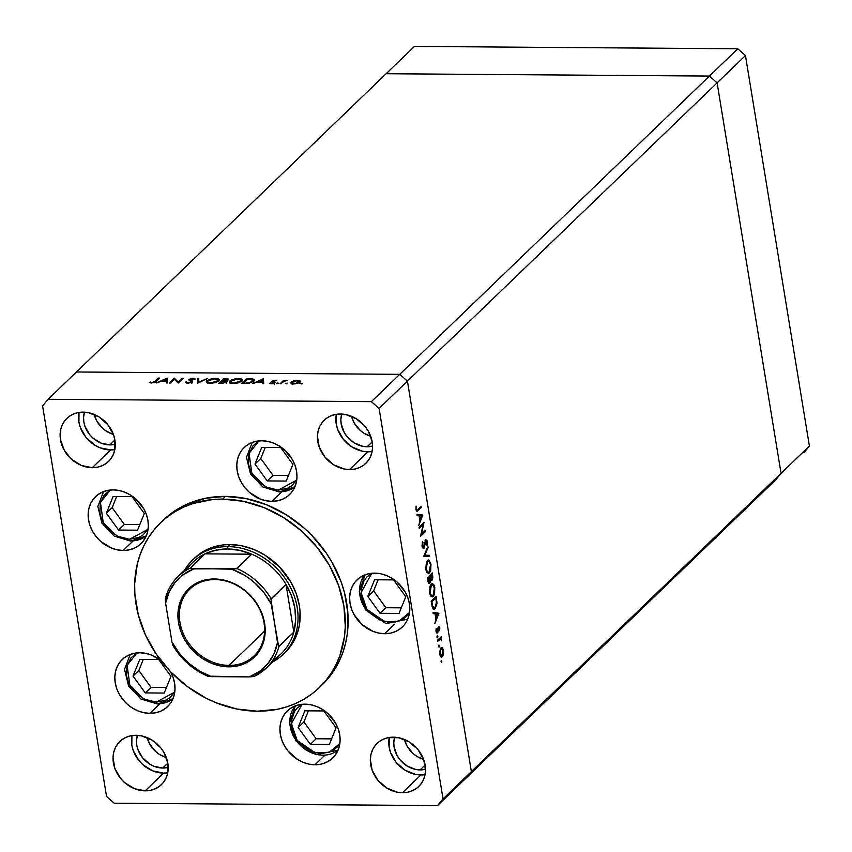 <?xml version="1.0" encoding="UTF-8"?>
<svg xmlns="http://www.w3.org/2000/svg" width="852" height="852" viewBox="0 0 852 852"><rect width="100%" height="100%" fill="white"/><g stroke="black" fill="none" stroke-linecap="round" stroke-linejoin="round"><path stroke-width="1.28" d="M148.088 529.252L129.579 539.273A2.907 1.214 90.4 0 0 130.665 541.095A2.907 1.214 -89.6 0 1 129.579 539.273L119.536 537.229L110.366 531.552L103.486 523.107L101.25 518.229L99.929 513.17L100.238 503.266L104.37 494.895L110.302 490.017L100.451 502.456L103.23 522.638L116.916 536.036L129.579 539.273L138.972 537.378L142.976 535.013L148.088 529.252M146.278 535.908A30.874 25.954 46.1 0 1 131.155 540.882A2.907 1.214 -89.6 0 1 130.665 541.095L146.267 535.919M132.071 496.663L113.103 496.524L106.362 513.223L118.588 530.05L137.555 530.189L144.297 513.49L132.071 496.663L144.297 513.49L137.555 530.189L118.588 530.05L124.371 524.481L139.813 524.598L124.371 524.481L118.588 530.05L106.362 513.223L112.144 507.654L124.371 524.481L112.144 507.654L106.362 513.223L113.103 496.524L132.071 496.663M116.628 496.556L112.144 507.654L116.628 496.556M278.21 490.145L265.558 486.907L251.862 473.51L249.082 453.328L258.944 440.889L253.001 445.766L248.869 454.137L248.56 464.042L249.881 469.101L252.117 473.978L259.008 482.424L268.167 488.1L278.21 490.145A2.907 1.214 90.4 0 0 279.307 491.955A2.907 1.214 -89.6 0 1 278.21 490.145L287.603 488.249L291.608 485.885L296.72 480.123L278.21 490.145M294.909 486.78A30.874 25.954 46.1 0 1 279.786 491.753A2.907 1.214 -89.6 0 1 279.307 491.955L294.909 486.79M267.23 480.922L286.197 481.06L292.928 464.361L280.702 447.534L261.734 447.396L254.993 464.084L267.23 480.922L273.013 475.352L288.455 475.469L273.013 475.352L267.23 480.922L254.993 464.084L261.734 447.396L280.702 447.534L292.928 464.361L286.197 481.06L267.23 480.922M265.26 447.417L260.776 458.525L254.993 464.084L260.776 458.525L273.013 475.352L260.776 458.525L265.26 447.417M366.924 609.393L361.056 592.63L371.781 573.258L366.861 576.985L364.06 580.67L361.163 589.712L362.175 599.797L366.924 609.393L365.71 610.021L366.924 609.393L370.503 613.547L379.374 619.766L389.375 622.45L394.327 622.322L403.177 619.138L406.745 616.209L409.556 612.492L398.906 621.225L384.944 621.747L366.924 609.393M365.998 609.638A30.874 25.954 46.1 0 1 365.05 574.823L359.278 591.693L365.998 609.638M367.83 596.464L380.067 613.291L399.034 613.429L405.765 596.741L393.539 579.903L374.571 579.765L367.83 596.464L373.613 590.894L385.839 607.721L401.292 607.838L385.839 607.721L380.067 613.291L385.839 607.721L373.613 590.894L367.83 596.464L374.571 579.765L393.539 579.903L405.765 596.741L399.034 613.429L380.067 613.291L367.83 596.464M378.096 579.797L373.613 590.894L378.096 579.797M297.22 740.441L291.352 723.678L302.077 704.306L297.156 708.033L294.366 711.718L291.469 720.749L292.47 730.846L297.22 740.441L296.006 741.059L297.22 740.441L300.799 744.595L309.67 750.804L319.67 753.498L329.287 752.241L333.473 750.186L337.041 747.247L339.852 743.53L329.213 752.273L315.251 752.785L297.22 740.441M295.346 705.871L289.584 722.73L296.006 741.059L316.326 754.67L338.042 750.197A30.874 25.954 46.1 0 1 296.294 740.676A30.874 25.954 46.1 0 1 295.356 705.861M298.136 727.501L310.362 744.339L329.33 744.478L336.071 727.778L323.835 710.951L304.867 710.813L298.136 727.501L303.919 721.932L316.145 738.769L331.588 738.876L316.145 738.769L310.362 744.339L316.145 738.769L303.919 721.932L298.136 727.501L304.867 710.813L323.835 710.951L336.071 727.778L329.33 744.478L310.362 744.339L298.136 727.501M308.392 710.834L303.919 721.932L308.392 710.834M156.246 702.154L143.594 698.917L129.898 685.509L127.118 665.327L136.98 652.898L131.038 657.776L126.905 666.147L126.597 676.051L127.917 681.11L130.154 685.977L137.044 694.433L146.203 700.11L156.246 702.154A2.907 1.214 90.4 0 0 157.343 703.965A2.907 1.214 -89.6 0 1 156.246 702.154L165.639 700.248L169.644 697.884L174.756 692.122L156.246 702.154M157.822 703.752A2.907 1.214 -89.6 0 1 157.343 703.965L172.945 698.789A30.874 25.954 46.1 0 1 157.822 703.752M145.266 692.921L164.234 693.059L170.975 676.371L158.738 659.533L139.771 659.405L133.029 676.094L145.266 692.921L151.049 687.351L166.491 687.468L151.049 687.351L145.266 692.921L133.029 676.094L139.771 659.405L158.738 659.533L170.975 676.371L164.234 693.059L145.266 692.921M143.296 659.427L138.812 670.524L133.029 676.094L138.812 670.524L151.049 687.351L138.812 670.524L143.296 659.427M775.554 480.017L781.05 473.329L717.107 82.857L709.407 76.073L386.126 73.73L76.446 371.983L386.126 73.73L709.407 76.073L399.726 374.337L76.446 371.983L48.095 399.279L371.376 401.633L399.726 374.337L76.446 371.983L399.726 374.337L709.407 76.073L717.107 82.857L407.426 381.11L399.726 374.337L76.446 371.983L48.095 399.279L42.6 405.967L106.543 796.439L42.6 405.967L48.095 399.279L371.376 401.633L379.087 408.417L443.029 798.888L471.369 771.592L407.426 381.11L399.726 374.337L371.376 401.633L379.087 408.417L717.107 82.857L781.05 473.329L471.369 771.592L407.426 381.11L379.087 408.417L443.029 798.888L437.534 805.577L114.243 803.223L437.534 805.577L443.029 798.888L471.369 771.592L465.874 778.27L471.369 771.592L407.426 381.11L399.726 374.337L407.426 381.11L471.369 771.592L781.05 473.329L775.554 480.017L781.05 473.329L775.554 480.017L465.874 778.27L775.554 480.017M230.051 544.566A65.38 54.965 46.1 0 1 292.534 585.143A65.38 54.965 46.1 0 1 285.335 652.249L292.172 643.931L294.867 639.181L298.637 628.744L299.68 623.163L300.042 611.523L299.361 605.591L296.283 593.759L291.043 582.374L279.584 567.049L264.716 555.014L253.534 549.348L241.83 545.812L230.051 544.566L227.931 546.611A65.38 54.965 -133.9 0 0 184.49 570.339A65.38 54.965 46.1 0 1 192.499 560.115A65.38 54.965 46.1 0 1 227.931 546.611L230.051 544.566L224.278 544.811L213.245 547.048L203.234 551.521L194.639 558.049A65.38 54.965 46.1 0 1 230.051 544.566M163.467 519.986L170.645 513.841L178.515 508.559L187.003 504.171L205.513 498.282L225.45 496.397A114.424 96.18 -133.9 0 0 163.435 520.008L160.602 522.745A114.424 96.18 46.1 0 1 222.617 499.123L225.45 496.397L246.058 498.58L266.538 504.757L286.102 514.683L304.015 527.984L312.12 535.748L326.273 553.108L332.173 562.544L341.343 582.48L344.527 592.79L347.925 613.568L347.296 633.931L345.465 643.707L342.642 653.079L338.862 661.961L334.154 670.279L328.563 677.936L322.152 684.87A114.424 96.18 -133.9 0 0 334.793 567.4A114.424 96.18 -133.9 0 0 225.45 496.397L222.617 499.123A114.424 96.18 46.1 0 1 331.96 570.126A114.424 96.18 46.1 0 1 319.351 687.575A114.424 96.18 46.1 0 1 257.347 711.196A114.424 96.18 46.1 0 1 148.003 640.193A114.424 96.18 46.1 0 1 160.602 522.745M149.877 713.348L159.707 703.88L149.877 713.348L143.988 712.73L138.141 710.962L132.55 708.129L127.427 704.327L122.986 699.705L119.386 694.455L116.767 688.757L115.222 682.846L114.828 676.935L115.584 671.259L117.469 666.051L120.409 661.482L124.296 657.744L128.971 654.986L134.254 653.303L139.952 652.76A32.695 27.477 46.1 0 1 160.953 660.577L151.699 655.145L145.841 653.388L139.952 652.76A32.695 27.477 46.1 0 0 122.241 659.512A32.695 27.477 46.1 0 0 118.641 693.07A32.695 27.477 46.1 0 0 149.877 713.348A32.695 27.477 46.1 0 0 167.599 706.606A32.695 27.477 46.1 0 0 170.379 671.536L173.062 677.361L174.607 683.272L175.001 689.183L174.245 694.849L172.36 700.067L169.42 704.636L165.533 708.363L160.858 711.132L155.575 712.815L149.877 713.348M123.21 550.477L133.04 541.009L123.21 550.477L117.32 549.849L111.463 548.092L100.76 541.457L96.319 536.835L92.708 531.573L90.088 525.876L88.555 519.965L88.161 514.065L88.917 508.388L90.802 503.17L93.741 498.612L97.629 494.874L102.293 492.105L107.586 490.422L113.284 489.889A32.695 27.477 46.1 0 1 144.52 510.178A32.695 27.477 46.1 0 1 140.921 543.725A32.695 27.477 46.1 0 1 123.21 550.477A32.695 27.477 46.1 0 1 91.963 530.189A32.695 27.477 46.1 0 1 95.562 496.631A32.695 27.477 46.1 0 1 113.284 489.889L119.174 490.507L125.02 492.275L130.612 495.108L135.734 498.91L143.775 508.782L146.395 514.48L147.928 520.402L148.333 526.302L147.577 531.978L145.681 537.197L142.742 541.755L138.865 545.493L134.19 548.251L128.897 549.934L123.21 550.477M271.841 501.349L281.671 491.881L271.841 501.349L265.952 500.72L260.105 498.963L249.391 492.318L244.95 487.706L241.35 482.445L238.73 476.747L237.186 470.837L236.792 464.926L237.548 459.26L239.433 454.041L242.373 449.473L246.26 445.745L250.935 442.976L256.218 441.293L261.915 440.761A32.695 27.477 46.1 0 1 293.163 461.038A32.695 27.477 46.1 0 1 289.552 494.597A32.695 27.477 46.1 0 1 271.841 501.349A32.695 27.477 46.1 0 1 240.594 481.06A32.695 27.477 46.1 0 1 244.204 447.502A32.695 27.477 46.1 0 1 261.915 440.761L267.805 441.379L273.652 443.147L279.243 445.979L284.366 449.781L292.406 459.654L295.026 465.352L296.571 471.273L296.965 477.173L296.208 482.85L294.323 488.068L291.384 492.626L287.497 496.365L282.821 499.123L277.539 500.806L271.841 501.349M314.974 764.766L324.804 755.287L314.974 764.766L309.084 764.137L303.237 762.37L297.646 759.537L288.082 751.123L284.483 745.862L281.863 740.164L280.329 734.254L279.925 728.343L280.681 722.677L282.576 717.459L285.516 712.89L289.392 709.152L294.068 706.393L299.361 704.711L305.048 704.167A32.695 27.477 46.1 0 1 336.295 724.456A32.695 27.477 46.1 0 1 332.695 758.014A32.695 27.477 46.1 0 1 314.974 764.766A32.695 27.477 46.1 0 1 283.737 744.478A32.695 27.477 46.1 0 1 287.337 710.919A32.695 27.477 46.1 0 1 305.048 704.167L310.937 704.796L316.795 706.564L322.386 709.396L327.498 713.199L335.55 723.071L338.169 728.769L339.703 734.68L340.097 740.59L339.341 746.256L337.456 751.475L334.517 756.043L330.629 759.771L325.954 762.54L320.671 764.223L314.974 764.766M420.899 774.969A29.969 25.187 -133.9 0 0 425.052 774.66L420.899 774.969L402.474 792.711L420.899 774.969L415.499 774.393L405.009 770.176L396.244 762.455L390.546 752.423L389.14 747.002L389.226 737.47A29.969 25.187 -133.9 0 0 420.899 774.969M393.379 737.172A29.969 25.187 46.1 0 1 422.017 755.767A29.969 25.187 46.1 0 1 418.715 786.524A29.969 25.187 46.1 0 1 402.474 792.711L397.075 792.136L386.584 787.919L377.819 780.208L372.122 770.165L370.343 759.324L371.046 754.126L372.771 749.345L375.466 745.159L379.023 741.741L383.315 739.206L388.161 737.662L398.779 737.736L409.269 741.954L418.023 749.675L423.732 759.718L425.51 770.549L424.807 775.746L423.082 780.528L420.387 784.713L416.83 788.143L412.538 790.677L407.693 792.211L402.474 792.711A29.969 25.187 46.1 0 1 373.836 774.117A29.969 25.187 46.1 0 1 377.138 743.359A29.969 25.187 46.1 0 1 393.379 737.172M110.675 449.941A29.969 25.187 -133.9 0 0 114.818 449.643L110.675 449.941L92.25 467.684L110.675 449.941L99.908 447.747L94.785 445.149L86.02 437.438L80.322 427.395L78.906 421.974L79.002 412.453A29.969 25.187 -133.9 0 0 110.675 449.941M83.155 412.144A29.969 25.187 46.1 0 1 111.793 430.739A29.969 25.187 46.1 0 1 108.492 461.496A29.969 25.187 46.1 0 1 92.25 467.684L81.483 465.501L71.674 459.409L64.294 450.357L60.481 439.717L60.811 429.11L62.547 424.328L65.242 420.142L68.799 416.713L73.08 414.178L77.926 412.645L83.155 412.144L88.544 412.719L99.034 416.937L107.799 424.647L113.508 434.69L114.913 440.111L114.583 450.729L112.858 455.511L110.164 459.697L106.596 463.115L102.315 465.65L97.469 467.194L92.25 467.684A29.969 25.187 46.1 0 1 63.612 449.089A29.969 25.187 46.1 0 1 66.914 418.332A29.969 25.187 46.1 0 1 83.155 412.144M163.595 773.094A29.969 25.187 -133.9 0 0 167.737 772.796L163.595 773.094L145.16 790.837L163.595 773.094A29.969 25.187 -133.9 0 1 131.922 735.606L131.826 745.127L133.231 750.548L138.94 760.591L143.008 764.819L152.827 770.9L163.595 773.094M136.064 735.297A29.969 25.187 46.1 0 1 164.702 753.892A29.969 25.187 46.1 0 1 161.401 784.649A29.969 25.187 46.1 0 1 145.16 790.837L134.403 788.654L124.584 782.562L120.515 778.334L114.807 768.291L113.039 757.46L113.731 752.263L115.457 747.481L118.162 743.295L121.719 739.866L126 737.331L130.846 735.798L136.064 735.297L141.464 735.872L151.954 740.09L160.719 747.8L164.021 752.625L167.833 763.264L167.503 773.882L165.767 778.664L163.073 782.85L159.516 786.268L155.234 788.803L150.389 790.347L145.16 790.837A29.969 25.187 46.1 0 1 116.532 772.242A29.969 25.187 46.1 0 1 119.823 741.485A29.969 25.187 46.1 0 1 136.064 735.297M367.979 451.816A29.969 25.187 -133.9 0 0 372.132 451.507L367.979 451.816L349.554 469.558L367.979 451.816A29.969 25.187 -133.9 0 1 336.306 414.317L336.22 423.849L337.626 429.27L343.335 439.302L352.089 447.023L362.579 451.24L367.979 451.816M340.459 414.019A29.969 25.187 46.1 0 1 369.097 432.614A29.969 25.187 46.1 0 1 365.796 463.371A29.969 25.187 46.1 0 1 349.554 469.558L344.155 468.983L333.664 464.766L324.91 457.055L319.202 447.012L317.423 436.171L318.126 430.974L319.851 426.192L322.546 422.006L326.103 418.588L330.395 416.053L335.241 414.509L345.859 414.583L356.349 418.801L365.114 426.522L368.415 431.346L372.228 441.986L372.59 447.396L371.887 452.593L370.162 457.375L367.468 461.56L363.91 464.99L359.629 467.524L354.773 469.058L349.554 469.558A29.969 25.187 46.1 0 1 320.916 450.964A29.969 25.187 46.1 0 1 324.218 420.206A29.969 25.187 46.1 0 1 340.459 414.019M367.159 446.767L372.207 441.89L367.159 446.767A24.516 20.608 46.1 0 1 341.748 414.051L340.864 419.45L341.162 423.881L344.283 432.592L346.988 436.533L354.155 442.848L362.739 446.299L367.159 446.767A24.516 20.608 46.1 0 0 372.601 446.086L367.159 446.767M162.764 768.046L167.812 763.179L162.764 768.046A24.516 20.608 46.1 0 1 137.364 735.34L136.48 740.729L136.778 745.159L137.928 749.6L142.593 757.811L149.76 764.127L153.956 766.257L162.764 768.046A24.516 20.608 46.1 0 0 168.206 767.364L162.764 768.046M109.844 444.893L114.903 440.026L109.844 444.893A24.516 20.608 46.1 0 1 84.444 412.187L83.56 417.576L83.858 422.006L85.008 426.447L89.673 434.658L93.006 438.12L101.037 443.104L109.844 444.893A24.516 20.608 46.1 0 0 115.286 444.212L109.844 444.893M420.068 769.92L425.127 765.043L420.068 769.92A24.516 20.608 46.1 0 1 394.668 737.204L393.784 742.603L394.082 747.034L397.202 755.745L399.907 759.686L407.075 766.001L415.659 769.452L420.068 769.92A24.516 20.608 46.1 0 0 425.51 769.239L420.068 769.92M384.678 633.718L394.508 624.25L384.678 633.718A32.695 27.477 46.1 0 1 353.431 613.429A32.695 27.477 46.1 0 1 357.031 579.871A32.695 27.477 46.1 0 1 374.752 573.13A32.695 27.477 46.1 0 1 405.989 593.418A32.695 27.477 46.1 0 1 402.389 626.966A32.695 27.477 46.1 0 1 384.678 633.718L378.789 633.089L372.931 631.332L362.228 624.697L354.187 614.814L351.567 609.127L350.023 603.205L349.629 597.305L350.385 591.629L352.27 586.41L355.209 581.852L359.097 578.114L363.772 575.356L369.054 573.662L374.752 573.13L380.642 573.747L386.488 575.515L392.08 578.348L397.202 582.15L405.243 592.033L407.863 597.721L409.407 603.642L409.801 609.542L409.045 615.219L407.16 620.437L404.221 624.995L400.333 628.733L395.658 631.492L390.376 633.174L384.678 633.718M465.874 778.27L437.534 805.577L465.874 778.27L471.369 771.592L465.874 778.27M174.234 379.225L170.336 382.985L169.303 382.974L174.266 378.192L178.206 382.015L182.104 378.256L183.148 378.256L178.185 383.038L174.234 379.225L178.185 383.038L183.148 378.256L182.104 378.256L178.206 382.015L174.266 378.192L169.303 382.974L170.336 382.985L174.234 379.225M192.424 381.962L191.306 380.397L191.487 381.504L191.306 380.397L190.252 379.917L190.39 380.791L190.124 379.289L195.31 379.033L193.074 378.203L193.159 378.767L193.074 378.203L189.069 379.3L188.963 380.035L191.466 381.472L191.487 382.527L191.391 381.952L188.367 383.219L186.588 381.93L186.79 383.155L186.588 381.93L185.353 382.165L187.781 383.23L191.881 382.346L187.781 383.23L185.353 382.165L188.505 382.74L191.114 382.154L191.412 381.408L188.835 379.694L191.924 378.277L195.31 379.033L190.124 379.289L192.541 381.153L192.424 381.962L192.659 381.419M197.728 383.176L197.653 378.363L198.761 378.373L198.697 382.165L207.569 378.437L197.728 383.176L207.569 378.437L198.697 382.165L198.761 378.373L197.653 378.363L197.728 383.176M206.78 382.74L206.695 380.855L206.152 381.973L210.199 383.389L206.642 382.644L206.29 381.345L208.612 379.672L212.798 378.544L218.325 378.799L219.433 379.949L218.719 381.046L215.247 382.686L210.199 383.389L218.857 380.919L219.422 379.79L215.322 378.373L206.695 380.855L207.377 382.197M229.88 382.899L229.784 381.025L229.241 382.133L233.288 383.56L229.731 382.814L229.38 381.515L231.701 379.843L235.887 378.714L241.414 378.97L242.522 380.109L241.808 381.217L238.347 382.857L233.288 383.56L241.947 381.089L242.511 379.949L238.411 378.533L229.784 381.025L230.466 382.367M252.788 383.581L263.375 378.842L263.747 383.656L262.618 383.645L262.501 382.111L257.261 382.069L252.788 383.581L257.261 382.069L262.501 382.111L262.618 383.645L263.747 383.656L263.375 378.842L263.502 380.524L263.225 378.842L252.788 383.581M301.203 383.996L300.884 383.432L302.588 383.315L300.649 383.592M291.15 382.111L296.475 380.354L300.287 381.345L298.839 382.868L295.005 383.879L291.096 383.4L291.15 382.111L290.766 382.91L293.663 383.933L299.883 382.175L300.021 380.919L297.412 380.322L293.599 380.876L291.15 382.111L291.395 383.581L291.15 382.111M286.251 383.879L285.931 383.325L287.635 383.208L285.708 383.475M281.064 383.783L280.02 383.773L283.652 380.29L287.582 380.375L283.94 381.281L281.064 383.783L283.705 381.419L287.582 380.375L283.652 380.29L280.02 383.773L281.064 383.783M276.921 383.815L276.602 383.262L278.316 383.144L276.378 383.411M272.107 381.068L272.235 381.834L272.107 381.068L273.588 380.354L276.836 380.674L273.268 380.961L274.983 382.505L272.289 383.709L269.349 383.283L273.662 382.857L272.107 381.068L273.737 382.793L269.349 383.283L271.277 383.773L274.791 382.782L273.162 381.057L276.836 380.674L275.185 380.162L271.937 381.6M253.726 381.238L249.082 383.262L241.83 383.496L246.792 378.725L253.246 379.087L254.311 379.854L253.726 381.238L254.354 380.003L252.607 378.938L246.792 378.725L241.83 383.496L245.408 383.528L253.726 381.238M226.962 382.026L226.004 380.791L226.281 382.473L226.004 380.791L228.4 379.779L225.961 378.565L223.703 378.554L223.842 379.428L223.703 378.554L218.74 383.336L221.861 383.357L218.74 383.336L223.703 378.554L227.793 378.693L228.602 379.513L226.004 380.791L227.239 381.43L226.6 382.314L221.861 383.357L227.25 381.44M156.576 382.878L167.162 378.139L167.525 382.963L166.396 382.953L166.278 381.408L161.049 381.366L156.576 382.878L161.049 381.366L166.278 381.408L166.396 382.953L167.525 382.963L167.162 378.139L167.29 379.822L167.013 378.139L156.576 382.878M152.242 382.473L154.308 381.952L158.419 378.075L159.462 378.086L154.553 382.452L151.486 382.963L149.473 382.399L152.242 382.473L149.473 382.399L151.677 382.963L156.108 381.313L159.462 378.086L158.419 378.075L155.128 381.259L155.256 382.047L155.128 381.259L152.242 382.473M423.125 524.555L419.227 528.304L419.056 527.25L424.008 522.468L421.42 534.236L425.329 530.476L425.499 531.531L420.537 536.313L423.125 524.555L420.537 536.313L425.499 531.531L425.329 530.476L421.42 534.236L424.008 522.468L419.056 527.25L419.227 528.304L423.125 524.555L421.857 524.544L423.125 524.555M425.819 540.658L425.073 540.658L426.735 541.787L426.937 545.365L427.257 541.414L425.627 539.625L423.763 547.367L421.974 545.866L422.539 545.866L422.943 542.49L422.294 542.479L422.943 542.49L422.528 541.734L422.038 546.356L423.923 548.432L423.359 548.677L421.996 546.068L422.528 541.734L423.199 547.421L424.094 546.75L425.744 539.529L427.15 540.882L427.161 544.449L426.937 545.365L426.479 544.694L426.735 541.787L425.819 540.658L423.923 548.432L426.064 540.551L425.116 540.541M423.806 556.249L427.917 546.334L428.109 547.474L424.839 555.163L429.397 555.323L429.578 556.452L423.806 556.249L429.578 556.452L429.397 555.323L424.839 555.163L428.109 547.474L427.917 546.334L423.806 556.249M425.776 569.232L426.426 561.947L427.608 560.307L428.971 560.126L430.984 564.109L430.697 570.446L429.653 572.619L428.322 573.417L426.777 572.267L425.893 569.828L428.322 573.417L429.397 572.895L430.984 564.109L428.45 560.009L427.353 560.531L425.776 569.232M429.642 592.79L429.93 586.527L430.952 584.365L432.55 583.599L433.998 584.962L434.786 587.379L434.552 594.014L433.391 596.325L432.188 596.975L430.633 595.825L429.749 593.386L432.177 596.975L433.263 596.453L431.112 596.443L433.263 596.453L434.839 587.678L432.315 583.577L431.208 584.089L429.642 592.79M433.008 612.439L438.908 613.397L434.829 623.621L435.947 619.191L435.074 613.855L433.189 613.589L433.008 612.439L433.189 613.589L435.074 613.855L435.947 619.191L434.829 623.621L438.908 613.397L435.574 613.227L438.908 613.397L435.383 613.93L435.574 613.227L438.876 613.248L433.008 612.439M441.017 661.812L441.602 660.438L441.741 662.174L441.017 661.812L441.592 662.398L441.272 660.438L441.592 662.398M440.889 647.861L442.742 648.234L443.626 651.45L443.253 655.135L441.581 657.137L440.164 655.71L439.6 652.281L440.889 647.861L439.749 654.123L442.348 656.775L443.445 654.347L443.509 650.502L442.369 647.797L440.889 647.861L442.369 647.797M438.514 646.562L439.11 645.188L439.238 646.924L438.514 646.562L439.089 647.147L438.769 645.177L439.089 647.147M440.218 639.106L438.737 639.096L440.218 639.106L441.783 640.874L440.814 638.308L439.557 638.297L441.357 637.797L440.09 637.786L441.357 637.797L441.176 636.742L437.555 640.235L437.726 641.29L437.555 640.235L441.176 636.742L440.814 638.308L441.783 640.874L440.377 639.075L437.726 641.29L440.495 639.064L438.78 639.053M436.98 637.2L437.577 635.816L437.704 637.552L436.98 637.2L437.555 637.775L437.811 636.401L437.236 635.816L437.555 637.775M437.31 631.896L435.979 630.938L436.128 628.488L436.043 631.428L437.502 632.94L436.639 632.929L437.992 632.003L437.161 631.992L437.992 632.003L438.418 628.371L437.875 628.361L438.705 627.764L437.992 627.754L439.376 628.403L439.664 630.682L439.813 627.977L438.897 626.518L439.781 627.764L439.664 630.682L438.801 627.69L437.779 632.557L436.884 633.111L436.139 631.896L436.128 628.488L437.246 631.95L438.514 626.721L437.608 631.279L436.16 631.992M435.17 608.605L433.593 609.073L432.635 608.072L431.176 601.256L436.128 596.485L436.938 603.727L435.17 608.605L436.959 602.769L436.128 596.485L431.176 601.256L431.772 604.909L434.03 609.159L435.17 608.605L432.965 608.584L435.17 608.605M427.832 580.883L427.31 577.699L432.273 572.917L432.859 577.432L432.305 579.807L431.538 580.404L430.761 579.797L429.557 583.503L428.631 583.151L427.832 580.883L429.855 583.29L428.737 583.279L429.855 583.29L430.761 579.797L432.039 580.148L432.273 572.917L427.31 577.699L427.832 580.883M416.926 514.257L422.805 515.066L418.758 525.439L419.876 521.009L418.992 515.673L417.118 515.417L416.926 514.257L417.118 515.417L418.992 515.673L419.876 521.009L418.758 525.439L422.805 515.066L419.503 515.045L422.826 515.226L419.301 515.758L419.503 515.045L422.805 515.066L416.926 514.257M416.522 509.091L417.437 510.018L421.367 506.312L421.538 507.366L416.947 511.349L416 509.517L416.106 506.131L416 509.517L417.043 511.36L421.538 507.366L421.367 506.312L417.16 510.114L416.522 509.091M404.412 739.472A24.516 20.608 -133.9 0 0 423.625 759.409L416.99 756.438L413.156 753.594L407.128 746.182L404.412 739.472M94.189 414.445A24.516 20.608 -133.9 0 0 113.391 434.382L106.766 431.421L102.932 428.567L96.894 421.165L94.189 414.445M147.108 737.598A24.516 20.608 -133.9 0 0 166.31 757.534L159.686 754.574L155.852 751.72L149.814 744.318L147.108 737.598M351.503 416.319A24.516 20.608 -133.9 0 0 370.705 436.256L364.081 433.285L360.236 430.441L354.208 423.029L351.503 416.319M106.543 796.439L114.243 803.223L106.543 796.439M257.347 711.196L277.283 709.301L286.762 706.851L295.782 703.411L304.27 699.023L312.151 693.741L319.319 687.607L325.73 680.673L331.322 673.005L336.029 664.698L339.81 655.806L344.453 636.657L345.284 626.582L343.888 605.91L338.51 585.217L329.341 565.281L316.731 546.877L301.182 530.711L283.269 517.409L263.705 507.483L243.225 501.306L222.617 499.123L212.51 499.56L193.202 503.468L184.17 506.908L175.682 511.285L167.812 516.578L160.634 522.713L154.223 529.646L148.631 537.303L143.935 545.621L140.154 554.503L137.332 563.886L134.669 583.726L134.861 594.014L138.269 614.803L145.575 635.219L156.523 654.474L170.666 671.845L187.483 686.648L206.312 698.321L216.259 702.836L236.739 709.002L257.347 711.196M433.082 595.399L434.243 592.917L434.456 589.243L433.7 586.059L432.262 584.728L430.452 585.143L431.378 585.143L430.143 588.093L430.143 592.257L429.557 592.257L431.495 595.505L433.082 595.399C431.73 596.347 430.75 595.303 430.143 592.257L431.378 585.143C432.731 584.195 433.711 585.228 434.339 588.221L433.082 595.399L430.611 595.793M434.232 587.667L434.839 587.678L434.232 587.667M431.378 585.143L432.241 584.728L430.697 584.717M429.685 582.236L429.845 576.484L427.992 578.263L428.748 581.809L429.685 582.236L427.651 579.765L428.247 579.775L427.406 578.263L429.845 576.484L428.577 576.484L429.845 576.484L430.26 579.456L429.685 582.236L428.205 582.374M429.301 583.556L429.855 583.29M432.06 575.217L432.646 575.217L432.06 575.217M430.984 580.137L432.039 580.148L430.984 580.137M430.761 579.797L432.039 580.148M431.857 579.094L431.943 574.472L430.345 575.995L429.088 575.995L430.345 575.995L429.877 576.708L431.857 579.094L430.345 575.995L431.943 574.472L430.675 574.461L431.943 574.472L432.177 575.899L431.857 579.094L430.239 579.232M441.837 661.024L441.027 661.014L441.837 661.024L441.272 660.438M442.891 654.347L443.445 654.347L442.891 654.347M440.814 656.764L442.348 656.775L440.814 656.764M441.581 657.137L442.348 656.775M442.177 655.721L443.061 650.928L441.592 655.987L442.177 655.721L439.696 653.676L441.059 648.915L440.207 648.915L441.655 648.638L441.059 648.915L442.923 650.289L442.103 648.809L440.346 648.628M439.344 645.763L438.524 645.763L439.344 645.763L438.769 645.177M437.683 640.108L438.95 640.118L437.683 640.108M437.811 636.401L436.991 636.391L437.811 636.401L437.236 635.816M439.813 627.977L439.249 627.977L439.813 627.977M438.705 627.764L439.376 628.403M433.072 612.876L435.574 613.227L433.072 612.876M437.917 614.249L435.777 618.147L436.362 618.147L435.681 613.941L435.084 613.93L437.917 614.249L435.681 613.941L436.362 618.147L437.917 614.249M434.999 607.54L436.054 605.634L436.362 602.13L435.798 598.029L434.531 598.019L435.798 598.029L431.857 601.832L432.07 603.184L431.485 603.173L432.07 603.184L432.752 606.432L432.07 606.422L433.785 607.902L434.999 607.54L432.752 606.432L431.857 601.832L431.261 601.821L435.798 598.029L436.522 598.86L435.936 598.86L436.384 602.609L434.999 607.54L432.582 607.966M436.394 602.769L436.959 602.769L436.394 602.769M430.377 564.109L430.984 564.109L430.377 564.109M427.257 572.874L429.397 572.895L427.257 572.874M429.227 571.83L430.388 569.349L430.484 564.652L429.227 571.83L428.364 572.246L429.227 571.83C427.874 572.778 426.895 571.735 426.277 568.699L425.702 568.689L426.277 568.699L427.523 561.585L426.596 561.574L427.523 561.585C428.865 560.637 429.855 561.66 430.484 564.652L429.28 561.628L426.841 561.159M427.438 547.463L428.109 547.474L427.438 547.463M424.179 555.153L424.839 555.163L424.179 555.153M424.147 555.227L429.397 555.323L426.096 555.302L426.266 556.335L426.096 555.302L424.147 555.227M423.763 547.367L422.326 547.506M424.232 531.52L425.499 531.531L424.232 531.52M417.001 514.704L419.503 515.045L417.001 514.704M421.846 516.067L419.695 519.965L420.292 519.965L419.599 515.758L419.014 515.748L421.846 516.067L419.599 515.758L420.292 519.965L421.846 516.067M420.281 507.355L421.538 507.366L420.281 507.355M416.277 510.582L418.194 510.593L416.277 510.582M415.904 508.239L416.468 508.25L415.904 508.239M441.059 648.915L440.111 652.994L441.581 655.987L440.282 655.976M427.523 561.585L426.49 563.577L426.16 567.677L426.916 570.883L428.343 572.246L426.756 572.235M302.13 383.837L302.034 383.198L302.13 383.837M302.577 383.602L302.034 383.198M300.17 381.834L300.021 380.919L300.17 381.834M299.883 382.175L300.021 380.919M292.406 383.123L291.427 383.794M299.883 382.356L298.551 382.047M299.425 383.23L299.009 381.281L297.284 380.759L298.956 382.804L298.85 382.165L294.164 383.933L292.183 382.122L296.965 380.748L292.981 381.589L291.948 382.889L295.474 383.421L298.85 382.165M292.172 384.422L292.183 382.122M287.188 383.73L287.081 383.091L287.188 383.73M287.625 383.496L287.081 383.091M283.822 381.345L283.652 380.29L283.822 381.345M277.858 383.666L277.752 383.017L277.858 383.666M278.306 383.421L277.752 383.017M274.184 383.187L273.95 381.739L274.184 383.187M274.791 382.782L274.962 382.239M270.499 383.719L270.372 382.963L270.499 383.719M273.822 383.336L273.737 382.793L273.822 383.336M273.939 383.293L273.833 382.665M262.757 383.656L262.501 382.111L262.757 383.656M262.522 380.972L263.502 380.524L262.522 380.972M262.736 383.293L262.597 381.451L262.736 383.293M262.32 379.768L262.459 381.611L258.412 382.079L262.32 379.768L262.597 381.451L262.32 379.768L258.337 381.579L262.459 381.611L262.32 379.768M246.942 379.587L246.792 378.725L246.942 379.587M252.746 379.747L252.607 378.938L252.746 379.747M253.246 380.695L253.992 380.961M254.034 380.982L253.225 380.695M243.384 383.017L247.325 379.215L251.542 379.385L252.81 381.93L252.693 381.227L248.209 383.4L243.459 383.507L250.914 382.282L253.108 380.088L247.325 379.215L243.384 383.017M253.459 381.962L253.182 380.28L252.693 381.227M241.404 380.546L242.16 380.876M230.679 382.218L229.838 382.953M242.298 380.972L241.308 380.514M237.953 379.023C240.903 379.151 241.883 379.832 240.914 381.078L241.031 381.771L240.914 381.078L233.757 383.07C230.828 382.953 229.859 382.271 230.828 381.036L237.953 379.023L232.852 379.896L230.391 381.813L232.83 383.027L237.921 382.527L241.361 380.29L237.953 379.023M241.627 381.877L241.35 380.194L240.914 381.078M230.668 383.592L230.828 381.036M228.4 379.779L228.655 379.247M223.629 382.772L224.172 382.782M222.297 382.857L225.918 382.015L226.025 382.612L225.918 382.015L220.37 383.347L222.127 381.068L226.1 381.707L222.127 381.068L220.285 382.846L222.319 382.857M226.387 382.037L225.823 382.154M227.782 381.153L227.452 379.374L226.057 379.065L224.225 379.055L227.441 380.365L227.346 379.779L222.723 381.078L224.225 379.055L222.638 380.578L227.346 379.779M226.366 383.347L225.918 382.015M218.314 380.375L219.06 380.706M207.59 382.047L206.738 382.793M219.209 380.801L218.219 380.354M214.864 378.863C217.814 378.98 218.794 379.672 217.824 380.919L217.931 381.611L217.824 380.919L210.668 382.899C207.739 382.782 206.759 382.101 207.728 380.865L214.864 378.863L209.752 379.726L207.292 381.653L209.73 382.857L214.832 382.356L218.261 380.12L214.864 378.863M218.527 381.707L218.261 380.024L217.824 380.919M207.579 383.432L207.728 380.865M197.877 383.102L197.653 378.363L197.93 380.045L198.729 380.056L197.93 380.045L197.877 383.102M191.636 382.473L191.519 381.781M189.069 379.3L188.963 380.035M190.252 379.917L190.124 379.289M192.222 382.388L191.583 382.079M190.486 380.354L189.634 380.759M174.468 379.47L174.266 378.192L174.468 379.47M174.735 379.736L174.479 378.192L174.735 379.736M178.345 382.878L178.206 382.015L178.345 382.878M182.253 379.119L182.104 378.256L182.253 379.119M166.534 382.953L166.278 381.408L166.534 382.953M166.3 380.269L167.29 379.822L166.3 380.269M166.523 382.601L166.385 380.759L166.523 382.601M166.108 379.076L166.246 380.908L162.2 381.377L166.108 379.076L166.385 380.759L166.108 379.076L162.114 380.887L166.246 380.908L166.108 379.076M158.568 378.948L158.419 378.075L158.568 378.948M150.591 382.868L150.463 382.037L150.591 382.868M151.656 382.963L151.56 382.399L151.656 382.963M229.007 665.412A46.317 38.926 -133.9 0 0 264.035 622.801A46.317 38.926 -133.9 0 0 214.949 579.573L214.363 578.977A47.403 39.842 46.1 0 1 264.599 623.217A47.403 39.842 46.1 0 1 228.751 666.828L229.007 665.412L264.599 631.13L229.007 665.412A46.317 38.926 46.1 0 1 184.746 636.678A46.317 38.926 46.1 0 1 189.847 589.137A46.317 38.926 46.1 0 1 214.949 579.573A46.317 38.926 46.1 0 1 259.21 608.317A46.317 38.926 46.1 0 1 254.109 655.848A46.317 38.926 46.1 0 1 229.007 665.412L228.751 666.828L220.21 665.923L211.722 663.367L203.617 659.256L196.194 653.74L189.751 647.051L184.533 639.426L180.73 631.162L178.505 622.588L177.93 614.026L179.026 605.804L181.764 598.242L186.024 591.618L191.657 586.208L198.431 582.204L206.099 579.754L214.363 578.977L222.894 579.882L231.382 582.438L239.487 586.549L246.91 592.065L253.353 598.754L258.571 606.379L262.373 614.643L264.599 623.217L265.174 631.779L264.077 640.001L261.34 647.573L257.08 654.187L251.446 659.597L244.673 663.612L237.005 666.051L228.751 666.828A47.403 39.842 46.1 0 1 178.505 622.588A47.403 39.842 46.1 0 1 214.363 578.977L214.949 579.573A46.317 38.926 -133.9 0 0 179.921 622.184A46.317 38.926 -133.9 0 0 229.007 665.412M186.439 570.126A63.57 53.431 46.1 0 1 204.938 553.864A63.57 53.431 46.1 0 1 227.495 548.976L227.931 546.611A65.38 54.965 46.1 0 1 290.415 587.188A65.38 54.965 46.1 0 1 283.205 654.304A65.38 54.965 46.1 0 1 272.683 661.919A65.38 54.965 -133.9 0 0 293.503 594.068A65.38 54.965 -133.9 0 0 227.931 546.611L227.495 548.976L215.758 550.168L204.938 553.864L251.713 554.194L239.657 550.339L227.495 548.976A63.57 53.431 46.1 0 1 251.713 554.194A63.57 53.431 46.1 0 1 286.016 584.408L293.833 632.131L295.623 620.49L294.877 608.307L291.629 596.102L286.016 584.408A63.57 53.431 46.1 0 1 293.833 632.131A63.57 53.431 46.1 0 1 272.97 659.981M207.707 676.147L249.327 676.903L259.498 671.451L267.837 663.655L273.929 653.889L277.496 642.621L270.936 599.233L286.016 584.408L293.833 632.131L278.657 646.444L271.17 603.951L263.896 592.609L254.578 582.725L249.295 578.487L243.672 574.791L231.68 569.179L190.06 568.433L204.938 553.864L251.713 554.194L236.323 568.763L193.787 568.902L183.606 574.354L175.267 582.15L169.175 591.916L165.607 603.184L171.934 641.854L173.393 645.699A63.57 53.431 46.1 0 0 207.696 675.913M165.405 598.328C167.737 589.722 171.998 582.427 178.164 576.431L193.042 562.096A63.57 53.431 -133.9 0 1 204.938 553.864L190.06 568.188L193.787 568.902A61.749 51.908 46.1 0 0 165.607 603.184L165.576 597.976A63.57 53.431 46.1 0 1 178.164 576.431A63.57 53.431 46.1 0 1 190.06 568.188A63.57 53.431 -133.9 0 0 178.121 576.474A63.57 53.431 -133.9 0 0 165.576 597.976L165.416 601.874L171.934 641.854L179.208 653.196L188.526 663.08L199.443 671.014L211.424 676.626L249.327 676.903L254.46 676.254A63.57 53.431 -133.9 0 0 266.399 667.968A63.57 53.431 -133.9 0 0 278.955 646.466A63.57 53.431 46.1 0 1 266.356 668.011A63.57 53.431 46.1 0 1 254.46 676.254L253.971 676.488L254.46 676.254M286.016 584.408A63.57 53.431 -133.9 0 0 251.713 554.194L236.824 568.529A63.57 53.431 46.1 0 1 271.138 598.743L286.016 584.408M254.29 676.36L266.356 668.011L281.245 653.676A63.57 53.431 -133.9 0 0 293.833 632.131L278.955 646.466L277.496 642.621A61.749 51.908 46.1 0 1 249.327 676.903L253.971 676.488M236.824 568.529L231.68 569.179A61.749 51.908 46.1 0 1 271.17 603.951L271.138 598.743A63.57 53.431 -133.9 0 0 236.824 568.529M208.048 676.307L211.424 676.626A61.749 51.908 46.1 0 1 171.934 641.854L172.85 645.315M717.107 82.857L781.05 473.329L809.4 446.033L803.905 452.721L809.4 446.033L781.05 473.329L717.107 82.857L745.457 55.561L809.4 446.033L745.457 55.561L737.757 48.777L745.457 55.561L717.107 82.857L709.407 76.073L717.107 82.857M386.126 73.73L709.407 76.073L737.757 48.777L709.407 76.073L386.126 73.73L414.466 46.423L737.757 48.777L414.466 46.423L386.126 73.73M130.686 541.095L114.221 536.1L101.899 523.107L97.842 506.407L103.571 491.583M252.213 442.454L246.473 457.279L250.531 473.978L262.853 486.971L279.318 491.966M365.71 610.011L386.031 623.621L407.746 619.159M130.249 654.453L124.509 669.289L128.577 685.977L140.889 698.981L157.364 703.965M322.184 684.848L319.351 687.575M194.618 558.06L192.499 560.115M417.16 510.114L416.127 510.114M273.066 381.259L273.343 382.942M273.854 382.559L274.12 384.241M191.54 381.632L191.817 383.315M189.985 379.609L190.262 381.291M207.888 676.254C193.042 669.832 181.391 659.554 172.913 645.433"/></g></svg>
